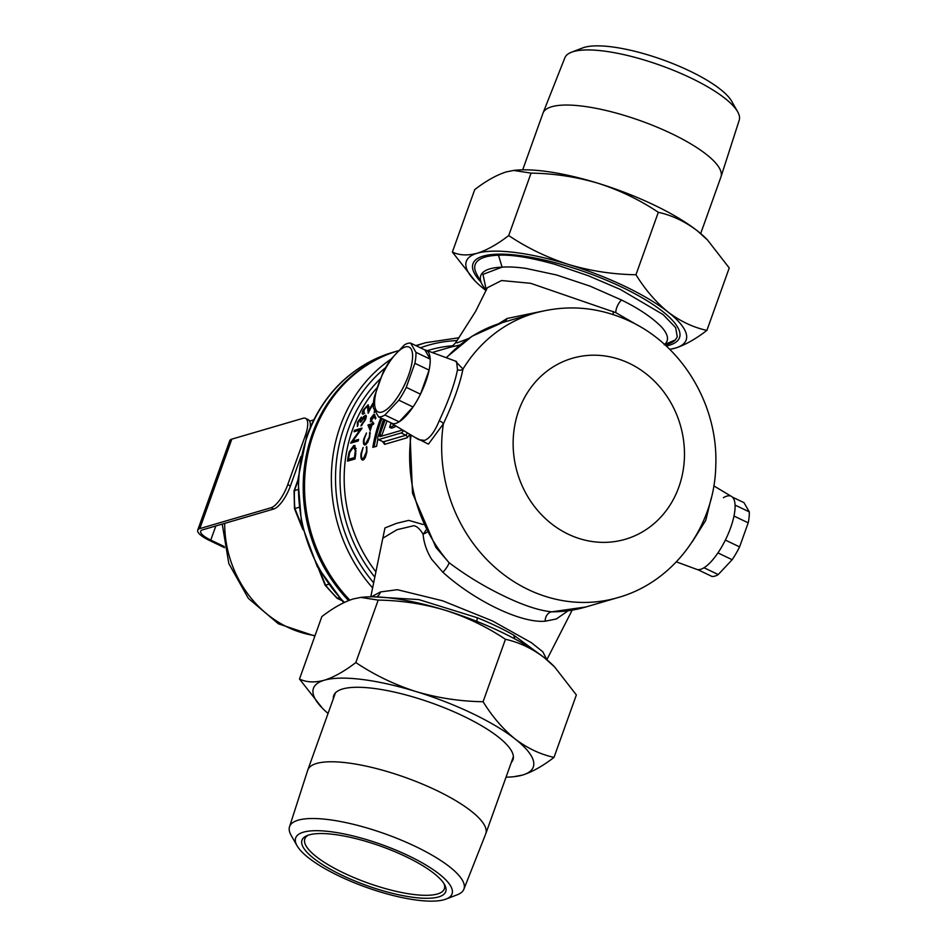 <?xml version="1.0" encoding="UTF-8"?>
<svg xmlns="http://www.w3.org/2000/svg" width="947" height="947" viewBox="0 0 947 947"><rect width="100%" height="100%" fill="white"/><g stroke="black" fill="none" stroke-linecap="round" stroke-linejoin="round"><path stroke-width="1.42" d="M391.064 423.096L389.572 427.263A48.048 16.277 -64.4 0 0 390.069 427.133A48.048 16.277 -64.4 0 0 394.39 425.085M389.572 427.263L391.478 428.174A48.048 16.277 -64.4 0 0 391.975 428.044A48.048 16.277 -64.4 0 0 396.106 426.114M713.789 485.858L731.546 496.477A40.413 13.684 115.6 0 1 728.255 533.8A40.413 13.684 115.6 0 1 700.614 569.325A40.413 13.684 115.6 0 1 696.672 569.348L676.371 561.867M711.268 497.956L705.74 520.4L692.233 541.909A4.486 1.409 42.7 0 0 692.186 541.873M430.175 359.15A40.413 13.684 115.6 0 1 429.086 370.111L414.869 363.305A40.413 13.684 -64.4 0 0 415.958 352.343L430.175 359.15L424.872 349.94A40.413 13.684 115.6 0 1 425.89 350.189A40.413 13.684 115.6 0 1 423.854 386.719A40.413 13.684 115.6 0 1 395.728 423.404A40.413 13.684 115.6 0 1 391.004 423.06A40.413 13.684 115.6 0 1 390.176 422.433M391.004 423.06L418.728 439.645L424.493 440.426C429.796 438.366 434.709 431.82 439.207 420.811C448.582 400.889 454.69 383.843 457.519 369.673L456.549 361.505M373.343 596.811L418.775 599.581L477.324 617.752A98.346 26.895 19.7 0 1 496.488 626.168A98.346 26.895 19.7 0 1 513.688 635.153L543.294 656.91M637.816 325.354L615.846 312.664A8.985 3.563 116.8 0 1 621.528 300.021C638.586 308.391 651.808 317.281 661.219 326.644C668.428 334.551 669.422 340.577 664.19 344.732L675.4 339.878A107.319 29.357 19.7 0 1 670.31 343.216L665.445 345.276M486.296 290.125L482.97 274.37L502.076 267.149A98.346 26.895 -160.3 0 0 481.999 284.23L476.566 273.849A107.319 29.357 19.7 0 1 475.205 264.497A107.319 29.357 19.7 0 1 498.489 255.205C511.735 254.483 530.592 257.537 555.049 264.367L588.336 275.743L620.403 289.462L663.125 314.593L675.661 327.615L677.283 336.883L675.4 339.878M615.846 312.664L530.675 283.307L501.59 280.537L487.338 287.758L475.643 311.338L455.767 342.554L457.2 342.814L468.386 338.612M498.406 323.85L507.118 318.476L540.903 311.492M371.402 596.799L380.528 591.922L397.373 589.697L442.651 600.8L492.606 620.995L531.397 642.693L542.809 651.785L546.798 659.562M568.129 610.768L556.363 618.959L545.152 621.208C521.264 623.351 474.873 601.156 442.9 572.272L431.643 559.263C426.742 551.379 423.877 543.01 423.06 534.155C419.888 528.947 416.787 526.13 413.744 525.715L396.994 529.704L382.789 538.239L370.798 596.799M349.798 600.102A150.431 135.421 -106.3 0 1 398.178 350.769A150.431 135.421 -106.3 0 0 397.622 350.923L392.934 352.296A150.431 135.421 73.7 0 0 307.515 435.573A150.431 135.421 73.7 0 0 344.341 602.422M410.051 434.46L412.501 493.221L435.94 547.437L449.067 562.684C466.457 575.764 485.03 587.01 504.787 596.432C523.573 605.464 539.234 610.602 551.758 611.821L585.897 606.968A148.182 133.409 -106.3 0 1 551.758 611.821A8.985 7.043 -84.8 0 0 545.152 621.208M455.306 361.044L462.976 369.058C459.863 384.411 453.329 402.676 443.362 423.854L428.446 444.119L414.975 437.396M381.523 544.395L384.967 527.929L396.509 523.348L408.713 520.377L423.108 524.496M459.626 345.075L450.452 347.158M370.75 421.77L370.561 418.467L373.899 414.301L375.923 418.089L375.296 419.024L374.385 416.384L370.301 421.77M374.752 414.703L373.899 414.301L374.941 415.165M365.222 444.948C363.447 445.054 362.985 443.018 363.837 438.852L366.489 432.98L364.394 438.757C363.684 442.154 364.05 443.835 365.495 443.764L369.176 437.277L370.052 431.939L369.756 437.1L367.566 442.711L364.394 444.912M365.98 444.297L364.82 443.741L366.406 444.202M373.343 403.647A139.209 125.324 73.7 0 0 368.182 413.223L367.448 406.05L364.098 409.743L363.968 412.762A139.209 125.324 73.7 0 0 363.281 414.147C361.849 414.324 361.884 412.904 363.364 409.897L368.182 404.736L369.07 410.158A139.209 125.324 -106.3 0 1 372.988 403.173L373.39 403.055M369.034 406.606L367.448 406.05M364.678 413.271L363.968 412.762M363.281 414.147L362.618 414.123M354.498 430.293L362.003 428.091A139.209 125.324 73.7 0 0 361.896 428.435L352.71 441.136L358.605 439.42A139.209 125.324 73.7 0 0 358.226 440.947L350.721 443.137A139.209 125.324 -106.3 0 1 350.804 442.817L359.907 430.033L354 431.761A139.209 125.324 -106.3 0 1 354.498 430.293L355.646 430.838A137.86 124.104 73.7 0 0 355.48 431.335M409.885 434.353L407.139 437.763L384.612 444.356L382.718 441.752M347.537 461.153A139.209 125.324 -106.3 0 1 347.999 457.531L349.147 451.826L353.764 445.54L354.959 445.575L355.776 453.412A139.209 125.324 73.7 0 0 355.042 458.964L347.537 461.153M357.445 426.458L357.41 422.255L361.387 417.094L362.109 418.467L365.282 415.26C366.607 415.177 366.607 416.751 365.282 419.983L360.961 425.972A139.209 125.324 -106.3 0 1 361.505 424.528L364.524 420.184L364.702 416.644L360.996 421.96L360.227 422.184L360.748 418.491L358.191 422.007L357.99 425.014A139.209 125.324 73.7 0 0 357.445 426.458L357.256 426.387M361.896 419.036L360.748 418.491M366.205 417.201L364.702 416.644M363.103 460.053C361.269 460.112 360.57 457.969 360.996 453.613L363.103 447.481L361.565 453.518C361.198 457.07 361.766 458.833 363.257 458.822L366.347 452.05L366.655 446.439L366.915 451.873L365.27 457.732L362.239 460.005M363.743 459.342L362.559 458.774L364.24 459.295M373.426 424.327L372.135 424.706A139.209 125.324 73.7 0 0 370.218 430.577L367.969 425.144A139.209 125.324 -106.3 0 1 368.052 424.919L371.946 423.783A139.209 125.324 -106.3 0 1 372.455 422.386L373.035 422.208A139.209 125.324 73.7 0 0 372.526 423.617L373.816 423.238A139.209 125.324 73.7 0 0 373.426 424.327M374.74 409.471L374.207 412.643M380.824 417.958A139.209 125.324 73.7 0 0 372.834 447.363L376.586 446.274A139.209 125.324 -106.3 0 1 377.877 439.301M379.498 432.424A139.209 125.324 -106.3 0 1 383.642 419.308M457.519 369.673A4.486 3.741 11.7 0 0 462.976 369.058A148.182 133.409 -106.3 0 1 534.664 313.161L502.526 322.56L472.103 336.209L446.12 357.658M481.999 284.23A98.346 26.895 -160.3 0 0 486.249 290.232M621.528 300.01L590.005 286.112L556.576 274.985L526.082 268.427C516.92 267.101 508.918 266.675 502.076 267.149L498.489 255.205M507.118 318.476A13.471 9.352 -106.3 0 1 502.537 322.56A148.182 133.409 -106.3 0 0 446.463 357.788M442.9 572.272A8.985 2.083 128.4 0 0 449.067 562.684A148.182 133.409 -106.3 0 1 411.081 435.075M425.83 530.154A8.985 4.368 135.9 0 1 423.06 534.155A8.985 3.409 168.4 0 0 426.872 532.19M439.207 420.811A4.486 1.882 -155.4 0 1 443.362 423.854A148.182 133.409 -106.3 0 0 528.237 589.567A148.182 133.409 -106.3 0 0 617.918 597.593L585.897 606.968M384.115 419.533L378.196 436.058A4.486 1.515 -64.4 0 0 378.137 439.562A4.486 1.515 -64.4 0 0 378.611 439.574L401.137 432.98A4.486 1.515 -64.4 0 0 403.458 430.518M385.121 420.006L379.948 434.448A2.699 0.911 -64.4 0 0 379.913 436.555A2.699 0.911 -64.4 0 0 380.197 436.555L401.587 430.305A2.699 0.911 -64.4 0 0 402.274 429.808M387.015 420.918L381.854 435.36A2.699 0.911 -64.4 0 0 381.629 436.141M378.137 439.562L383.334 441.835L405.849 435.241L407.506 432.933M348.981 459.544A137.86 124.104 73.7 0 0 348.827 460.787M349.822 452.145L349.147 451.826M353.764 445.54L354.912 446.084L353.195 447.173M355.125 458.277L349.68 459.875L348.496 459.319L354.462 457.567A139.209 125.324 -106.3 0 1 354.734 455.507L355.338 450.5L353.432 447.091L349.703 452.536L348.662 458.052A139.209 125.324 73.7 0 0 348.496 459.319M355.172 457.91L354.462 457.567M356.108 450.867L355.338 450.5M353.432 447.091L356.214 448.535M361.316 429.18L355.646 430.838M358.368 440.367L353.87 441.693L352.71 441.136M353.278 441.409L352.438 442.64M364.204 416.905L363.518 416.585M362.287 424.895L361.505 424.528M369.283 410.252L369.283 411.022M369.081 408.654L368.146 408.204M367.057 448.014L366.146 447.576M370.277 433.43L369.437 433.028M373.52 424.09L372.526 423.617M373.225 423.948A137.86 124.104 73.7 0 0 373.082 424.327L371.946 423.783M373.082 424.327L369.188 425.475L368.052 424.919M369.129 425.641A137.86 124.104 73.7 0 0 369.105 425.688L367.969 425.144M369.105 425.688L370.597 429.346M371.993 425.096L369.105 425.594L370.324 428.553A139.209 125.324 -106.3 0 1 371.555 424.883M375.722 417.497L375.923 418.089M375.521 416.929L374.385 416.384M371.816 421.024L371.153 420.705L373.402 417.591L373.39 415.366L371.117 418.349L370.893 420.705L372.029 421.249M374.538 415.911L373.39 415.366M375.19 411.649L376.018 412.158M374.148 446.984A137.86 124.104 -106.3 0 1 381.961 418.503M348.579 600.576A150.431 135.421 -106.3 0 1 312.202 434.2A150.431 135.421 -106.3 0 1 397.622 350.923M339.109 597.841L336.99 598.232L325.105 585.234L318.677 569.159M328.349 584.406L325.117 585.246M298.767 507.403L294.505 508.669L294.044 490.877L297.926 479.999M297.689 489.599L294.055 490.806M378.575 383.914A35.927 12.169 -64.4 0 0 381.937 412.052A35.927 12.169 -64.4 0 0 408.607 375.119A35.927 12.169 -64.4 0 0 405.233 346.981A35.927 12.169 -64.4 0 0 378.575 383.914M424.872 349.94L410.655 343.134A40.413 13.684 -64.4 0 0 404.31 344.98L390.401 359.824A40.413 13.684 -64.4 0 0 382.967 372.645L374.361 396.698A40.413 13.684 -64.4 0 0 373.26 407.66L378.575 416.881A40.413 13.684 -64.4 0 0 384.908 415.023L398.829 400.179A40.413 13.684 -64.4 0 0 406.251 387.37L414.869 363.305M429.086 370.111L420.48 394.177A40.413 13.684 115.6 0 1 413.046 406.985L399.137 421.829A40.413 13.684 115.6 0 1 392.792 423.688L378.575 416.881M406.251 387.37L420.48 394.177M413.046 406.985L398.829 400.179M384.908 415.023L399.137 421.829M415.958 352.343L410.655 343.134M303.383 832.188A83.052 22.716 -160.3 0 0 297.027 845.707A83.052 22.716 -160.3 0 0 364.157 886.558A83.052 22.716 -160.3 0 0 444.344 899.65A83.052 22.716 -160.3 0 0 446.073 899.07A83.052 22.716 -160.3 0 0 406.701 854.881A83.052 22.716 -160.3 0 0 303.383 832.188M297.027 845.707L291.096 835.254A92.605 25.332 19.7 0 1 289.522 826.778A92.605 25.332 19.7 0 1 298.187 820.173A92.605 25.332 19.7 0 1 401.149 840.072A92.605 25.332 19.7 0 1 463.876 889.209A92.605 25.332 19.7 0 1 457.283 894.761L446.073 899.07M309.077 834.911A76.34 20.881 19.7 0 1 383.464 847.186A76.34 20.881 19.7 0 1 444.77 884.995A76.34 20.881 19.7 0 1 438.65 896.927A76.34 20.881 19.7 0 1 344.306 876.354A76.34 20.881 19.7 0 1 306.958 835.656A76.34 20.881 19.7 0 1 309.077 834.911M444.001 883.669A74.091 20.266 19.7 0 1 444.344 888.854A74.091 20.266 19.7 0 1 437.478 893.98A74.091 20.266 19.7 0 1 355.385 878.189A74.091 20.266 19.7 0 1 304.827 838.912A74.091 20.266 19.7 0 1 308.402 835.112M463.876 889.209L485.704 833.94A94.522 25.853 -160.3 0 0 485.787 833.727A94.522 25.853 -160.3 0 0 421.297 783.619A94.522 25.853 -160.3 0 0 316.57 763.471A94.522 25.853 -160.3 0 0 307.799 770.006A94.522 25.853 -160.3 0 0 307.728 770.219L289.522 826.778M511.321 762.43A95.197 26.043 -160.3 0 0 512.99 759.743A95.197 26.043 -160.3 0 0 448.049 709.279A95.197 26.043 -160.3 0 0 342.577 688.99A95.197 26.043 -160.3 0 0 333.735 695.56A95.197 26.043 -160.3 0 0 333.332 698.708M513.724 776.718A116.753 31.938 19.7 0 0 522.46 775.084A116.753 31.938 19.7 0 0 515.156 739.003A116.753 31.938 19.7 0 0 416.076 691.582A116.753 31.938 19.7 0 0 324.276 680.23A116.753 31.938 -160.3 0 0 322.406 708.214L299.489 679.035C306.461 682.385 314.724 682.787 324.276 680.23C333.9 677.2 344.424 671.305 355.823 662.545C374.432 674.986 394.52 684.669 416.076 691.582C437.857 697.998 460.195 701.384 483.077 701.727C492.499 716.867 503.188 729.285 515.156 739.003C527.337 748.237 540.287 754.368 554.007 757.387C542.595 766.159 532.084 772.054 522.46 775.084L513.724 776.718A116.753 31.938 19.7 0 1 506.041 777.167M554.007 757.387L576.356 694.944L554.646 666.984L544.276 657.668C532.096 648.435 519.157 642.303 505.438 639.284C486.829 626.831 466.753 617.16 445.197 610.247C423.404 603.819 401.066 600.445 378.184 600.102L360.76 597.415L353.397 598.906C343.643 602.008 333.131 607.903 321.85 616.592L299.489 679.035M505.438 639.284L483.077 701.727M378.184 600.102L355.823 662.545M322.406 708.214A116.753 31.938 -160.3 0 0 328.053 713.434M554.646 666.984L553.45 665.777A116.753 31.938 -160.3 0 0 544.276 657.668A116.753 31.938 -160.3 0 0 445.197 610.247A116.753 31.938 -160.3 0 0 362.121 597.261L360.76 597.415M480.614 281.602A109.686 29.996 19.7 0 1 480.129 257.193A109.686 29.996 19.7 0 1 483.159 256.128A109.686 29.996 19.7 0 1 590.052 273.766A109.686 29.996 19.7 0 1 678.123 328.088A109.686 29.996 19.7 0 1 669.34 345.229A109.686 29.996 19.7 0 1 666.215 345.986M486.095 290.587A116.753 31.938 19.7 0 1 484.45 289.332A116.753 31.938 19.7 0 1 475.287 281.223L452.37 252.056L474.731 189.613C486.012 180.913 496.524 175.017 506.278 171.916L513.641 170.436L531.066 173.123L508.705 235.566C527.313 248.007 547.402 257.691 568.958 264.592C590.739 271.02 613.076 274.405 635.958 274.748L658.319 212.306C639.71 199.853 619.634 190.181 598.078 183.268C576.285 176.84 553.948 173.455 531.066 173.123M452.37 252.056C459.342 255.406 467.605 255.797 477.158 253.251C486.782 250.221 497.305 244.326 508.705 235.566M635.958 274.748C645.381 289.877 656.07 302.306 668.037 312.025C680.218 321.258 693.168 327.39 706.888 330.408L729.237 267.965L707.527 240.005L697.158 230.689C684.977 221.456 672.039 215.324 658.319 212.306M706.888 330.408C695.477 339.18 684.965 345.075 675.341 348.094L669.73 349.36M707.527 240.005L706.332 238.786A116.753 31.938 -160.3 0 0 697.158 230.689A116.753 31.938 -160.3 0 0 598.078 183.268A116.753 31.938 -160.3 0 0 515.002 170.282L513.641 170.424M475.287 281.223A116.753 31.938 19.7 0 1 477.158 253.251A116.753 31.938 19.7 0 1 568.958 264.592A116.753 31.938 19.7 0 1 668.037 312.025A116.753 31.938 19.7 0 1 675.341 348.094A116.753 31.938 19.7 0 1 669.695 349.325M571.455 52.239L582.665 47.93A83.052 22.716 19.7 0 1 584.394 47.35A83.052 22.716 19.7 0 1 664.581 60.442A83.052 22.716 19.7 0 1 731.711 101.293L737.642 111.746A92.605 25.332 -160.3 0 0 662.782 66.195A92.605 25.332 -160.3 0 0 573.373 51.6A92.605 25.332 -160.3 0 0 571.455 52.239A92.605 25.332 -160.3 0 0 564.862 57.791L543.022 113.06A94.522 25.853 19.7 0 1 551.722 106.739A94.522 25.853 19.7 0 1 656.058 126.732A94.522 25.853 19.7 0 1 721.01 176.781A94.522 25.853 19.7 0 1 720.927 176.994L700.685 233.566M522.697 169.833L542.951 113.273A94.522 25.853 19.7 0 1 543.022 113.06M721.01 176.781L739.216 120.222A92.605 25.332 -160.3 0 0 737.642 111.746M748.201 522.839L733.972 516.032A40.413 13.684 -64.4 0 0 735.061 505.071L749.29 511.877A40.413 13.684 115.6 0 1 748.201 522.839L739.583 546.893A40.413 13.684 115.6 0 1 732.161 559.713L718.24 574.557A40.413 13.684 115.6 0 1 711.907 576.415L697.679 569.609A40.413 13.684 -64.4 0 0 704.012 567.75L718.24 574.557M732.161 559.713L717.933 552.906A40.413 13.684 -64.4 0 0 725.366 540.086L739.583 546.893M729.758 495.849A40.413 13.684 -64.4 0 0 723.425 497.708M732.374 497.104L743.987 502.656L749.29 511.877M224.238 546.526L210.779 540.086A19.307 5.28 19.7 0 1 200.669 531.208A19.307 5.28 19.7 0 1 202.457 529.882L273.766 509.013L271.102 507.734L199.793 528.604A22.456 6.144 -160.3 0 0 197.71 530.154A22.456 6.144 -160.3 0 0 209.465 540.465L224.451 547.638M271.102 507.734A22.456 7.6 -64.4 0 0 287.758 484.651L305.23 435.857A22.456 7.6 -64.4 0 0 305.538 418.349L308.213 419.628A22.456 7.6 115.6 0 1 310.308 427.038M287.758 484.651L290.421 485.929L300.992 456.407M290.421 485.929A22.456 7.6 115.6 0 1 273.766 509.013M305.538 418.349A22.456 7.6 -64.4 0 0 303.135 418.266L231.826 439.136L199.793 528.604M197.71 530.154L229.742 440.686A22.456 6.144 19.7 0 1 231.826 439.136M513.688 635.153L514.837 638.917M613.123 311.314L613.289 314.617M380.528 591.922A8.985 8.038 -105.1 0 1 377.664 596.101M372.621 587.898A150.431 135.421 -106.3 0 1 390.791 359.292M416.36 345.856A150.431 135.421 -106.3 0 1 425.771 342.684L415.816 345.596M373.663 582.807A147.294 132.592 -106.3 0 1 385.583 367.661M420.421 347.798A147.294 132.592 -106.3 0 1 457.081 340.589M568.224 534.179A94.298 84.899 -106.3 0 1 518.767 410.489A94.298 84.899 -106.3 0 1 629.376 363.388A94.298 84.899 -106.3 0 1 678.833 487.089A94.298 84.899 -106.3 0 1 568.224 534.179M375.912 571.822A139.209 125.324 -106.3 0 1 376.989 387.797M374.834 577.125A142.346 128.153 -106.3 0 1 380.268 378.895M427.263 350.698A142.346 128.153 -106.3 0 1 452.737 345.762M477.324 617.752L476.803 621.374M378.611 439.574L383.334 441.835A2.249 2.024 73.7 0 1 384.612 444.356M407.139 437.763A2.249 2.024 73.7 0 0 405.849 435.241L401.137 432.98M381.854 435.36L379.948 434.448M348.685 457.863L347.999 457.531M355.433 455.838L354.734 455.507M315.031 635.626A107.769 97.02 -106.3 0 1 224.688 523.371M320.275 571.941L325.579 585.222A130.224 117.239 73.7 0 0 337.546 598.303L341.074 599.996M297.879 480.993L294.458 490.546A130.224 117.239 73.7 0 0 294.919 508.527L302.129 526.556M215.833 525.964L210.779 540.086M306.568 436.496L305.23 435.857M458.975 337.748L425.771 342.684M617.918 597.593C674.288 581.955 714.819 525.644 715.778 465.545C718.288 406.062 683.154 346.046 630.122 321.376C599.06 306.84 567.241 304.094 534.664 313.161M450.204 347.229L432.175 352.509M546.821 659.728L572.166 610.14M455.767 342.554C452.903 345.797 451.032 347.371 450.133 347.265M425.89 350.189L456.442 361.47M392.934 352.296C351.704 365.471 322.951 393.431 306.686 436.188L297.95 479.525L301.62 524.366L317.328 566.697L343.678 602.73M313.623 419.959L309.633 421.131M314.889 636.041L278.394 623.801L248.386 598.409L228.831 563.595L222.225 524.093M302.898 529.681L294.505 508.681M341.429 600.374L337.085 598.303M335.416 692.884L307.799 770.006M513.404 756.606L485.787 833.727"/></g></svg>
